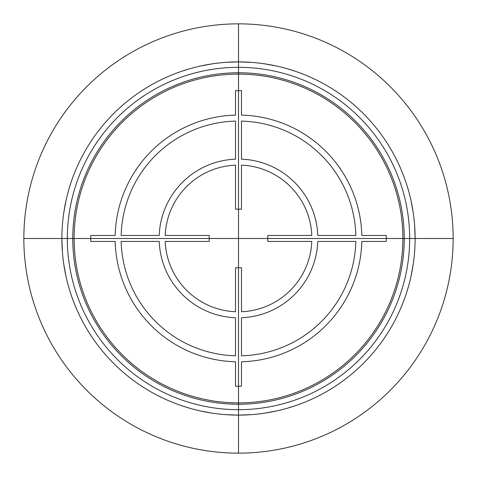 <?xml version="1.0" encoding="UTF-8"?>
<svg xmlns="http://www.w3.org/2000/svg" width="477" height="477" viewBox="0 0 477 477"><rect width="100%" height="100%" fill="white"/><g stroke="black" fill="none" stroke-linecap="round" stroke-linejoin="round"><path stroke-width="0.72" d="M402.886 238.5A164.386 164.386 0 0 1 238.5 402.886A164.386 164.386 0 0 1 74.114 238.5A164.386 164.386 0 0 1 238.5 74.114A164.386 164.386 0 0 1 402.886 238.5M75.473 306.425L73.386 301.19L75.473 306.425M72.898 299.878L71.145 294.923M70.191 292.013L68.563 286.599M66.029 276.505L63.852 264.747M62.38 251.629L61.891 238.637M62.38 225.317L62.362 225.615M63.823 212.438L66.011 200.578M68.563 190.418L69.779 186.292M71.151 182.065L72.951 176.979M73.392 175.798L75.473 170.575L73.386 175.822M401.527 170.575L403.608 175.804L401.527 170.575M404.085 177.074L405.861 182.089M407.078 185.845L408.449 190.46M411.007 200.644L413.189 212.521M414.65 225.716L415.109 238.214M414.638 251.385L414.62 251.683M413.142 264.783L410.971 276.523M408.431 286.605L406.607 292.639M405.855 294.917L404.12 299.824M403.614 301.178L401.527 306.425L403.608 301.202M225.448 414.626L238.5 415.109L225.466 414.626M200.578 410.989L212.348 413.165L200.561 410.989M190.377 408.431L182.041 405.844M175.78 403.602L172.042 402.129M171.887 402.069L175.798 403.608M182.071 405.855L190.424 408.443M225.46 62.374L238.5 61.891A176.609 176.609 0 0 0 61.891 238.5A176.609 176.609 0 0 0 238.5 415.109L251.54 414.626M251.534 62.374L238.5 61.891L225.442 62.374M200.561 66.011L212.366 63.835L200.584 66.005M190.424 68.557L182.077 71.145M175.798 73.392L171.887 74.931M172.03 74.871L175.78 73.398M182.041 71.156L190.383 68.569M72.88 177.176L71.145 182.083M70.393 184.36L68.569 190.395M66.029 200.477L63.858 212.217M61.891 238.786L62.35 251.284M63.811 264.479L65.993 276.356M68.551 286.54L69.922 291.155M71.139 294.911L72.915 299.926M404.049 300.021L405.849 294.935M407.221 290.708L408.437 286.582M410.989 276.421L413.177 264.562M415.109 238.363L414.62 225.371M413.148 212.253L410.971 200.495M408.437 190.401L406.809 184.987M405.855 182.077L404.102 177.122M251.558 414.626L238.5 415.109A176.609 176.609 0 0 0 415.109 238.5A176.609 176.609 0 0 0 238.5 61.891L251.552 62.374M276.439 66.011L264.634 63.835L276.421 66.011M286.576 68.557L294.929 71.145M301.202 73.392L304.934 74.859M305.107 74.931L301.22 73.398M294.959 71.156L286.623 68.569M276.416 410.995L264.652 413.165L276.439 410.989M286.617 408.431L294.959 405.844M301.22 403.602L305.107 402.069M304.94 402.135L301.202 403.608M294.923 405.855L286.576 408.443M238.5 67.323A171.177 171.177 0 0 0 67.323 238.5A171.177 171.177 0 0 0 238.5 409.677A171.177 171.177 0 0 0 409.677 238.5A171.177 171.177 0 0 0 238.5 67.323M238.5 72.76A165.74 165.74 0 0 0 72.76 238.5A165.74 165.74 0 0 0 238.5 404.24A165.74 165.74 0 0 0 404.24 238.5A165.74 165.74 0 0 0 238.5 72.76M238.5 23.85A214.65 214.65 0 0 1 453.15 238.5A214.65 214.65 0 0 1 238.5 453.15L238.5 23.85A214.65 214.65 0 0 0 23.85 238.5A214.65 214.65 0 0 0 238.5 453.15M406.959 238.5L70.041 238.5M238.5 70.041L238.5 406.959M241.487 311.743L241.487 267.728L235.513 267.728L235.513 311.743A73.363 73.363 0 0 1 165.197 241.434L209.218 241.434L209.218 235.459L165.197 235.459A73.363 73.363 0 0 1 235.513 165.143L235.513 209.164L241.487 209.164L241.487 165.143A73.363 73.363 0 0 1 311.803 235.459L267.782 235.459L267.782 241.434L311.803 241.434A73.363 73.363 0 0 1 241.487 311.743M121.158 241.434L159.217 241.434A79.337 79.337 0 0 0 235.513 317.73L235.513 355.788A117.378 117.378 0 0 1 121.158 241.434M235.513 361.763L235.513 386.221L241.487 386.221L241.487 361.763A123.358 123.358 0 0 0 361.822 241.434L386.275 241.434L386.275 235.459L361.822 235.459A123.358 123.358 0 0 0 241.487 115.124L241.487 90.672L235.513 90.672L235.513 115.124A123.358 123.358 0 0 0 115.178 235.459L90.725 235.459L90.725 241.434L115.178 241.434A123.358 123.358 0 0 0 235.513 361.763M241.487 355.788L241.487 317.73A79.337 79.337 0 0 0 317.783 241.434L355.842 241.434A117.378 117.378 0 0 1 241.487 355.788M355.842 235.459L317.783 235.459A79.337 79.337 0 0 0 241.487 159.163L241.487 121.104A117.378 117.378 0 0 1 355.842 235.459M235.513 121.104L235.513 159.163A79.337 79.337 0 0 0 159.217 235.459L121.158 235.459A117.378 117.378 0 0 1 235.513 121.104M23.85 238.5L453.15 238.5"/></g></svg>
